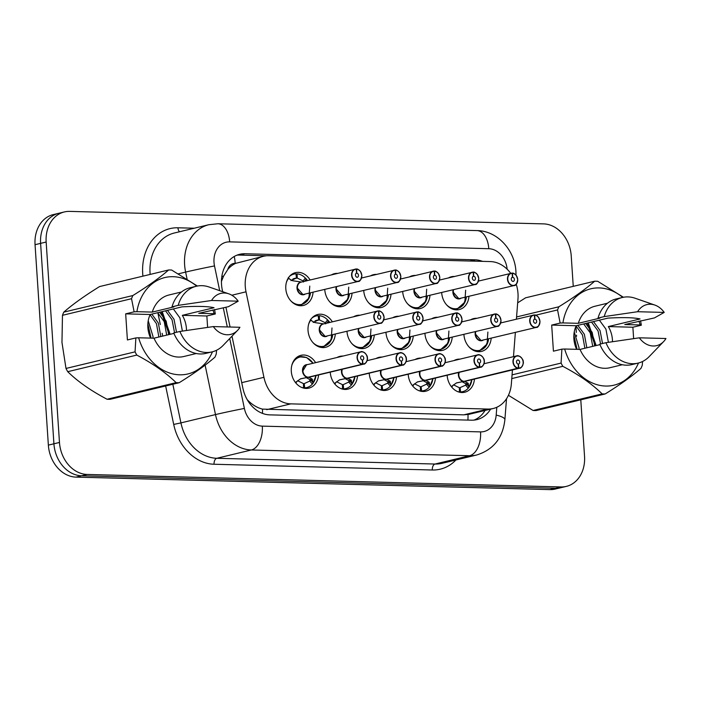 <?xml version="1.0" encoding="UTF-8"?>
<svg xmlns="http://www.w3.org/2000/svg" width="701" height="701" viewBox="0 0 701 701"><rect width="100%" height="100%" fill="white"/><g stroke="black" fill="none" stroke-linecap="round" stroke-linejoin="round"><path stroke-width="1.05" d="M435.47 378.032A16.877 13.477 -103.5 0 1 425.787 391.211A16.877 13.477 -103.5 0 1 408.21 374.439A16.877 13.477 -103.5 0 1 408.192 374.194M396.503 377.007A16.877 13.477 -103.5 0 1 386.821 390.185A16.877 13.477 -103.5 0 1 369.243 373.414A16.877 13.477 -103.5 0 1 369.225 373.169M357.528 375.981A16.877 13.477 -103.5 0 1 347.854 389.151A16.877 13.477 -103.5 0 1 330.267 372.389A16.877 13.477 -103.5 0 1 330.25 372.143M318.561 374.956A16.877 13.477 -103.5 0 1 308.878 388.126A16.877 13.477 -103.5 0 1 291.301 371.364A16.877 13.477 -103.5 0 1 300.992 355.311A16.877 13.477 -103.5 0 1 315.599 362.645M474.446 379.066A16.877 13.477 -103.5 0 1 464.763 392.236A16.877 13.477 -103.5 0 1 447.177 375.473A16.877 13.477 -103.5 0 1 447.168 375.228M452.215 337.216A16.877 13.477 -103.5 0 1 442.533 350.386A16.877 13.477 -103.5 0 1 424.946 333.623A16.877 13.477 -103.5 0 1 424.937 333.378M413.24 336.182A16.877 13.477 -103.5 0 1 403.557 349.361A16.877 13.477 -103.5 0 1 385.979 332.589A16.877 13.477 -103.5 0 1 385.962 332.344M374.273 335.157A16.877 13.477 -103.5 0 1 364.59 348.327A16.877 13.477 -103.5 0 1 347.004 331.564A16.877 13.477 -103.5 0 1 346.995 331.319M335.297 334.132A16.877 13.477 -103.5 0 1 325.615 347.302A16.877 13.477 -103.5 0 1 308.037 330.539A16.877 13.477 -103.5 0 1 317.728 314.495A16.877 13.477 -103.5 0 1 332.344 321.829M491.182 338.241A16.877 13.477 -103.5 0 1 481.499 351.411A16.877 13.477 -103.5 0 1 463.922 334.649A16.877 13.477 -103.5 0 1 463.904 334.403M429.985 295.358A16.877 13.477 -103.5 0 1 420.302 308.536A16.877 13.477 -103.5 0 1 402.716 291.765A16.877 13.477 -103.5 0 1 402.707 291.52M391.009 294.332A16.877 13.477 -103.5 0 1 381.326 307.511A16.877 13.477 -103.5 0 1 363.749 290.74A16.877 13.477 -103.5 0 1 363.731 290.494M352.042 293.307A16.877 13.477 -103.5 0 1 342.36 306.477A16.877 13.477 -103.5 0 1 324.773 289.715A16.877 13.477 -103.5 0 1 324.765 289.469M313.067 292.282A16.877 13.477 -103.5 0 1 303.384 305.452A16.877 13.477 -103.5 0 1 285.806 288.689A16.877 13.477 -103.5 0 1 295.498 272.636A16.877 13.477 -103.5 0 1 310.114 279.971M468.951 296.392A16.877 13.477 -103.5 0 1 459.269 309.562A16.877 13.477 -103.5 0 1 441.691 292.799A16.877 13.477 -103.5 0 1 441.674 292.554M516.4 319.165L517.969 298.985A31.641 25.271 76.5 0 0 517.995 293.561A31.641 25.271 76.5 0 0 516.234 284.255M227.772 269.508A31.641 25.271 -103.5 0 1 235.65 263.357L235.203 263.339A10.55 8.421 76.5 0 0 227.772 269.508L223.558 276.168L221.437 281.408M247.287 399.807A31.641 0.701 -11.8 0 1 247.33 399.798C251.966 404.643 257.022 407.745 262.498 409.112L463.79 414.852L469.127 414.291L493.215 408.499A31.641 25.271 76.5 0 0 511.362 383.841L512.449 369.926M510.722 273.329A31.641 25.271 76.5 0 0 490.349 261.569L268.755 255.725A31.641 25.271 76.5 0 0 263.445 256.277L235.65 263.357M513.482 356.66L515.366 332.423M263.445 256.277A31.641 25.271 76.5 0 0 246.016 291.818L263.935 377.322A31.641 25.271 76.5 0 0 290.836 403.864L487.905 409.06A31.641 25.271 76.5 0 0 493.215 408.499M415.036 359.534A16.877 13.477 -103.5 0 1 417.901 358.395A16.877 13.477 -103.5 0 1 420.977 358.106M376.069 358.509A16.877 13.477 -103.5 0 1 378.934 357.37A16.877 13.477 -103.5 0 1 382.001 357.081M337.093 357.484A16.877 13.477 -103.5 0 1 339.959 356.345A16.877 13.477 -103.5 0 1 343.034 356.055M454.011 360.568A16.877 13.477 -103.5 0 1 456.877 359.42A16.877 13.477 -103.5 0 1 459.944 359.14M431.781 318.71A16.877 13.477 -103.5 0 1 434.646 317.571A16.877 13.477 -103.5 0 1 437.713 317.29M392.805 317.684A16.877 13.477 -103.5 0 1 395.671 316.545A16.877 13.477 -103.5 0 1 398.746 316.256M353.839 316.659A16.877 13.477 -103.5 0 1 356.704 315.52A16.877 13.477 -103.5 0 1 359.771 315.231M470.748 319.744A16.877 13.477 -103.5 0 1 473.613 318.605A16.877 13.477 -103.5 0 1 476.689 318.315M409.55 276.86A16.877 13.477 -103.5 0 1 412.416 275.721A16.877 13.477 -103.5 0 1 415.483 275.432M370.575 275.835A16.877 13.477 -103.5 0 1 373.44 274.696A16.877 13.477 -103.5 0 1 376.516 274.406M331.608 274.81A16.877 13.477 -103.5 0 1 334.473 273.67A16.877 13.477 -103.5 0 1 337.54 273.381M448.517 277.894A16.877 13.477 -103.5 0 1 451.383 276.746A16.877 13.477 -103.5 0 1 454.458 276.466M580.787 399.824L584.538 456.298A31.641 25.271 -103.5 0 1 566.355 486.389A31.641 25.271 -103.5 0 1 561.045 486.941L87.117 474.446A31.641 25.271 -103.5 0 1 59.471 442.454L46.161 242.029L40.605 243.37A31.641 25.271 -103.5 0 1 58.779 213.279A31.641 25.271 -103.5 0 0 40.605 243.37L53.916 443.786L40.605 243.37L35.05 244.702A31.641 25.271 -103.5 0 1 53.223 214.611L64.334 211.947A31.641 25.271 -103.5 0 1 69.653 211.387L543.573 223.882A31.641 25.271 -103.5 0 1 571.227 255.874L573.252 286.35M87.117 474.446L81.57 475.777A31.641 25.271 -103.5 0 1 53.916 443.786A31.641 25.271 -103.5 0 0 81.57 475.777L555.49 488.273L81.57 475.777L76.015 477.118A31.641 25.271 -103.5 0 1 48.36 445.126L35.05 244.702M566.355 486.389L560.809 487.721A31.641 25.271 -103.5 0 1 555.49 488.273A31.641 25.271 -103.5 0 0 560.809 487.721L555.253 489.053A31.641 25.271 -103.5 0 1 549.934 489.613L76.015 477.118M482.516 261.359A31.641 25.271 76.5 0 0 474.971 259.808L245.008 253.744A31.641 25.271 76.5 0 0 239.698 254.297A31.641 25.271 76.5 0 0 222.27 289.828L222.664 291.695M575.907 326.429L576.31 332.423M576.494 335.157L576.564 336.252M46.161 242.029A31.641 25.271 -103.5 0 1 64.334 211.947M231.987 336.191L242.914 388.328A31.641 25.271 76.5 0 0 269.815 414.869L471.519 420.188A31.641 25.271 76.5 0 0 476.838 419.636A31.641 25.271 76.5 0 0 490.612 409.13M225.932 307.283L230.068 327.025M236.964 255.164A31.641 25.271 -103.5 0 1 239.462 255.076L266.494 255.786M485.057 410.462A31.641 25.271 -103.5 0 1 474.016 420.101M517.706 279.524A6.327 5.056 -103.5 0 1 514.07 285.544A6.327 5.056 -103.5 0 1 507.48 279.252A6.327 5.056 -103.5 0 1 511.117 273.241A6.327 5.056 -103.5 0 1 511.958 273.127L512.098 273.311A6.116 4.881 76.5 0 0 507.769 279.235A6.116 4.881 76.5 0 0 513.123 285.412A6.116 4.881 76.5 0 0 517.662 279.489A6.116 4.881 76.5 0 0 512.527 273.32L512.08 273.215M453.591 289.688A6.327 5.056 76.5 0 0 453.302 292.282A6.327 5.056 76.5 0 0 458.831 298.679A6.327 5.056 76.5 0 0 459.891 298.565A6.327 5.047 -103.6 0 1 458.831 298.679L514.07 285.544C515.621 285.973 516.847 283.958 517.75 279.506L516.357 275.563C514.315 273.592 513.001 272.785 512.422 273.136A6.327 5.056 -103.5 0 1 517.706 279.497M512.527 273.32L512.65 277.281A2.112 1.682 -103.5 0 1 513.211 281.416A2.112 1.682 -103.5 0 1 512.501 277.272L511.958 277.403M452.206 308.948A15.816 12.636 76.5 0 0 454.52 309.255A15.816 12.636 76.5 0 0 457.175 308.983A15.816 12.636 76.5 0 0 457.534 308.887M453.302 292.282L458.831 298.679A6.327 5.047 -103.6 0 1 453.302 292.282M465.648 290.223L464.851 302.201L457.175 308.975L454.52 309.255M512.501 277.272L512.098 273.311M512.65 277.281L511.826 277.473M534.679 314.994A6.327 5.056 -103.5 0 1 539.936 321.347A6.327 5.056 -103.5 0 1 536.3 327.393A6.327 5.056 -103.5 0 1 529.711 321.111A6.327 5.056 -103.5 0 1 533.347 315.091A6.327 5.056 -103.5 0 1 534.188 314.977L534.328 315.161A6.116 4.881 76.5 0 0 530.009 321.084A6.116 4.881 76.5 0 0 535.354 327.271A6.116 4.881 76.5 0 0 539.893 321.347A6.116 4.881 76.5 0 0 534.758 315.17L534.311 315.064M475.821 331.538A6.327 5.056 76.5 0 0 475.532 334.132A6.327 5.056 76.5 0 0 481.061 340.528A6.327 5.056 76.5 0 0 482.122 340.414A6.327 5.047 -103.6 0 1 481.061 340.528L536.3 327.393C537.851 327.823 539.078 325.816 539.98 321.356L538.587 317.413C536.545 315.441 535.231 314.635 534.653 314.986M534.758 315.17L534.881 319.13A2.112 1.682 -103.5 0 1 535.441 323.266A2.112 1.682 -103.5 0 1 534.732 319.121L534.188 319.253M474.437 350.798A15.816 12.636 76.5 0 0 476.75 351.113A15.816 12.636 76.5 0 0 479.405 350.833A15.816 12.636 76.5 0 0 479.764 350.737M475.532 334.132L481.061 340.528A6.327 5.047 -103.6 0 1 475.532 334.132M487.878 332.072L487.081 344.06L479.405 350.824L476.75 351.113M534.732 319.121L534.328 315.161M534.881 319.13L534.057 319.323M451.251 386.619L456.5 382.904L464.044 381.353L456.272 383.018M523.2 362.198A6.327 5.056 -103.5 0 1 519.564 368.218A6.327 5.056 -103.5 0 1 518.722 368.332L464.535 381.344L468.119 383.21L468.881 387.513L471.887 379.679M518.722 368.332L518.828 368.086A6.116 4.881 76.5 0 0 523.156 362.163A6.116 4.881 76.5 0 0 517.802 355.985A6.116 4.881 76.5 0 0 513.263 361.909A6.116 4.881 76.5 0 0 518.398 368.078L464.097 381.344A6.327 5.056 76.5 0 1 458.787 374.956A6.327 5.047 -103.5 0 1 459.085 372.362A6.327 5.056 76.5 0 0 458.787 374.956L459.085 372.362M518.398 368.078L518.276 364.117A2.112 1.682 -103.5 0 1 517.715 359.981A2.112 1.682 -103.5 0 1 518.425 364.126L518.276 364.161M457.692 391.622A15.816 12.636 76.5 0 0 459.453 391.903L458.883 392.043M471.834 379.688A15.422 12.32 -103.5 0 1 469.039 387.083L468.259 388.161L465.657 385.208A1.051 0.841 76.5 0 0 465.613 385.156L459.33 387.951M464.491 381.362L462.388 381.747M453.424 384.875A1.051 0.535 -141.8 0 0 453.442 384.884A1.051 0.841 76.5 0 1 453.486 384.84L459.321 387.706L459.453 391.903M460.136 387.758L460.566 391.929A15.816 12.636 76.5 0 0 462.66 391.657A15.816 12.636 76.5 0 0 468.434 387.968M460.566 391.929L459.462 392.201M465.613 385.156L465.867 383.745L462.336 381.879M518.425 364.126L518.828 368.086M465.149 381.09L464.544 381.344A6.327 5.056 76.5 0 0 465.385 381.239L519.564 368.218C521.439 368.884 524.103 362.68 523.235 362.18C523.989 359.254 518.574 354.496 516.602 355.915A6.327 5.056 -103.5 0 1 523.2 362.172M465.867 383.745L465.893 383.745A2.112 1.682 -103.5 0 1 466.822 384.332L469.013 386.812M576.625 349.326A23.843 19.041 -103.5 0 1 573.882 338.697A23.843 19.041 -103.5 0 1 576.231 325.737L551.687 325.089L560.152 323.056L557.558 309.938A56.947 45.477 -103.5 0 1 558.855 306.784C573.725 297.575 585.668 289.049 594.667 281.206A56.947 45.477 -103.5 0 1 597.681 281.285L623.408 297.259M608.407 342.325L605.909 329.093L599.373 320.173M633.634 338.618L632.88 327.227L608.337 326.578A23.843 19.041 -103.5 0 1 612.42 339.713A23.843 19.041 -103.5 0 1 612.481 341.72M600.582 343.981L598.076 330.977L591.53 322.057M602.536 343.508L600.03 330.504L593.493 321.584M592.722 346.364L590.233 332.861L583.696 323.941M594.685 345.9L592.196 332.388L585.65 323.468M584.888 348.248L582.47 334.912L576.091 326.026M586.842 347.784L584.362 334.272L577.817 325.352M577.072 349.343L573.865 335.166M579.017 349.387L579.035 347.74L574.233 331.994M594.667 281.206L525.601 297.802L517.671 302.841M560.152 323.056L562.921 322.916A49.569 39.589 -103.5 0 1 622.716 297.399M638.926 321.146A49.569 39.589 -103.5 0 1 640.162 324.949L641.336 325.194L640.583 320.751M608.337 326.578L640.066 318.955C634.054 317.544 623.347 317.264 607.96 318.105L576.231 325.737M637.603 311.717A21.091 16.842 -103.5 0 1 654.839 305.066A21.091 16.842 -103.5 0 1 664.215 312.418L637.603 311.717L604.201 316.598A33.744 26.953 -103.5 0 1 622.286 297.496A33.744 26.953 -103.5 0 1 635.08 298.223L654.839 305.066M664.215 312.418L654.419 317.921L624.784 324.545L640.162 324.949M562.921 322.916L578.299 323.319L599.89 318.131L598.032 318.079A33.744 26.953 -103.5 0 1 616.118 298.976L622.286 297.496M598.032 318.079L604.201 316.598M578.299 323.319A31.641 25.271 -103.5 0 1 595.018 306.223L607.495 303.218M642.58 361.488L642.274 365.221A56.947 45.477 -103.5 0 1 640.977 368.384C632.074 376.157 620.14 384.683 605.165 393.962A56.947 45.477 -103.5 0 1 602.15 393.883C592.073 384.017 578.965 374.825 562.807 366.316A56.947 45.477 -103.5 0 1 561.08 363.083L561.887 349.151L564.655 349.01A49.569 39.589 -103.5 0 0 600.275 385.462A49.569 39.589 -103.5 0 0 638.488 363.013M605.165 393.962L536.099 410.558A56.947 45.477 -103.5 0 1 533.084 410.479L602.15 393.883M562.807 366.316L511.774 378.584M512.063 374.86L561.08 363.083M557.558 309.938L535.687 315.196M516.576 316.948L558.855 306.784M508.427 395.303L533.084 410.479M665.95 338.513A21.091 16.842 -103.5 0 1 663.619 341.589A21.091 16.842 -103.5 0 1 639.338 337.812L665.95 338.513M663.619 341.589L649.126 356.66A33.744 26.953 -103.5 0 1 638.068 363.118A33.744 26.953 -103.5 0 1 605.936 342.693L599.767 344.173A33.744 26.953 -103.5 0 0 631.89 364.599L638.068 363.118M639.338 337.812L605.936 342.693M599.951 344.629L580.025 349.413L564.655 349.01M622.278 364.748L609.8 367.745A31.641 25.271 -103.5 0 1 580.025 349.413M596.165 345.54L588.235 322.854M595.193 345.777L587.254 323.082M551.687 325.089L553.422 351.183L561.887 349.151M632.88 327.227L641.336 325.194M150.61 338.092A23.843 19.041 -103.5 0 1 147.867 327.463A23.843 19.041 -103.5 0 1 150.207 314.504L125.672 313.855L134.128 311.822L131.534 298.705A56.947 45.477 -103.5 0 1 132.831 295.55C147.709 286.341 159.644 277.815 168.643 269.973A56.947 45.477 -103.5 0 1 171.657 270.051L197.384 286.026M182.391 331.091L179.894 317.86L173.349 308.939M207.619 327.385L206.856 315.993L182.321 315.345A23.843 19.041 -103.5 0 1 186.405 328.48A23.843 19.041 -103.5 0 1 186.466 330.486M174.558 332.747L172.052 319.744L165.515 310.823M176.521 332.274L174.014 319.27L167.469 310.35M166.698 335.131L164.218 321.628L157.672 312.707M168.661 334.666L166.172 321.154L159.635 312.234M158.864 337.015L156.454 323.678L150.075 314.793M160.827 336.55L158.338 323.038L151.793 314.118M151.057 338.11L147.85 323.932M153.002 338.154L153.02 336.506L148.218 320.76M131.534 298.705L62.468 315.31L61.968 342.421L65.999 368.446L135.065 351.849L135.863 337.917L138.632 337.777A49.569 39.589 -103.5 0 0 174.26 374.229A49.569 39.589 -103.5 0 0 212.464 351.779M62.468 315.31A56.947 45.477 -103.5 0 1 63.765 312.147L132.831 295.55M168.643 269.973L99.577 286.569C84.707 295.778 72.764 304.304 63.765 312.147M134.128 311.822L136.905 311.682A49.569 39.589 -103.5 0 1 196.692 286.166M212.902 309.912A49.569 39.589 -103.5 0 1 214.138 313.715L215.321 313.96L214.559 309.518M182.321 315.345L214.05 307.721C208.031 306.311 197.331 306.03 181.936 306.872L150.207 314.504M211.579 300.484A21.091 16.842 -103.5 0 1 228.815 293.833A21.091 16.842 -103.5 0 1 238.2 301.185L211.579 300.484L178.185 305.364A33.744 26.953 -103.5 0 1 196.271 286.262A33.744 26.953 -103.5 0 1 209.056 286.989L228.815 293.833M238.2 301.185L228.403 306.688L198.769 313.312L214.138 313.715M136.905 311.682L152.275 312.085L173.874 306.898L172.008 306.845A33.744 26.953 -103.5 0 1 190.102 287.743L196.271 286.262M172.008 306.845L178.185 305.364M152.275 312.085A31.641 25.271 -103.5 0 1 168.994 294.99L181.471 291.984M216.565 350.255L216.25 353.987A56.947 45.477 -103.5 0 1 214.962 357.151C206.059 364.923 194.116 373.449 179.141 382.728A56.947 45.477 -103.5 0 1 176.126 382.65C166.058 372.783 152.941 363.591 136.783 355.083A56.947 45.477 -103.5 0 1 135.065 351.849M179.141 382.728L110.083 399.325A56.947 45.477 -103.5 0 1 107.069 399.246L176.126 382.65M136.783 355.083L67.725 371.688A56.947 45.477 -103.5 0 1 65.999 368.446M67.725 371.688C77.793 381.554 90.911 390.737 107.069 399.246M239.926 327.279A21.091 16.842 -103.5 0 1 237.595 330.355A21.091 16.842 -103.5 0 1 213.314 326.578L239.926 327.279M237.595 330.355L223.102 345.427A33.744 26.953 -103.5 0 1 212.044 351.884A33.744 26.953 -103.5 0 1 179.912 331.459L173.743 332.94A33.744 26.953 -103.5 0 0 205.875 353.374L212.044 351.884M213.314 326.578L179.912 331.459M173.936 333.396L154.01 338.189L138.632 337.777M196.262 353.514L183.785 356.511A31.641 25.271 -103.5 0 1 154.01 338.189M170.15 334.307L162.211 311.621M169.169 334.543L161.23 311.849M125.672 313.855L127.407 339.95L135.863 337.917M206.856 315.993L215.321 313.96M478.739 278.499A6.327 5.056 -103.5 0 1 475.103 284.518A6.327 5.056 -103.5 0 1 468.505 278.227A6.327 5.056 -103.5 0 1 472.141 272.207A6.327 5.056 -103.5 0 1 472.982 272.102L473.131 272.277A6.116 4.881 76.5 0 0 468.803 278.201A6.116 4.881 76.5 0 0 474.148 284.387A6.116 4.881 76.5 0 0 478.687 278.463A6.116 4.881 76.5 0 0 473.561 272.295L473.105 272.19M414.615 288.663A6.327 5.056 76.5 0 0 414.326 291.248A6.327 5.056 76.5 0 0 419.855 297.653A6.327 5.056 76.5 0 0 420.924 297.539A6.327 5.047 -103.6 0 1 419.855 297.653L475.103 284.518C476.654 284.948 477.88 282.932 478.774 278.481L477.381 274.529C475.339 272.566 474.034 271.76 473.455 272.111L473.429 272.111M473.561 272.295L473.683 276.247A2.112 1.682 -103.5 0 1 474.235 280.382A2.112 1.682 -103.5 0 1 473.534 276.247L472.991 276.378M413.231 307.914A15.816 12.636 76.5 0 0 415.544 308.23A15.816 12.636 76.5 0 0 418.199 307.958A15.816 12.636 76.5 0 0 418.558 307.862M414.326 291.248L419.855 297.653A6.327 5.047 -103.6 0 1 414.326 291.248M426.672 289.198L425.884 301.176L418.199 307.949L415.544 308.23M473.534 276.247L473.131 272.277M473.683 276.247L472.86 276.448M439.764 277.473A6.327 5.056 -103.5 0 1 436.127 283.484A6.327 5.056 -103.5 0 1 429.538 277.202A6.327 5.056 -103.5 0 1 433.174 271.182A6.327 5.056 -103.5 0 1 434.015 271.077L434.156 271.252A6.116 4.881 76.5 0 0 429.836 277.175A6.116 4.881 76.5 0 0 435.181 283.362A6.116 4.881 76.5 0 0 439.72 277.438A6.116 4.881 76.5 0 0 434.585 271.261L434.138 271.164M375.648 287.629A6.327 5.056 76.5 0 0 375.359 290.223A6.327 5.056 76.5 0 0 380.888 296.619A6.327 5.056 76.5 0 0 381.949 296.514A6.327 5.047 -103.6 0 1 380.888 296.619L436.127 283.484C437.678 283.923 438.905 281.907 439.807 277.456L438.414 273.504C436.373 271.541 435.058 270.735 434.48 271.085A6.327 5.056 -103.5 0 1 439.764 277.438M434.585 271.261L434.708 275.221A2.112 1.682 -103.5 0 1 435.268 279.357A2.112 1.682 -103.5 0 1 434.559 275.221L434.015 275.353M374.264 306.889A15.816 12.636 76.5 0 0 376.577 307.204A15.816 12.636 76.5 0 0 379.232 306.924A15.816 12.636 76.5 0 0 379.591 306.836M375.359 290.223L380.888 296.619A6.327 5.047 -103.6 0 1 375.359 290.223M387.706 288.164L386.917 300.151L379.232 306.915L376.577 307.204M434.559 275.221L434.156 271.252M434.708 275.221L433.884 275.423M400.797 276.439A6.327 5.056 -103.5 0 1 397.16 282.459A6.327 5.056 -103.5 0 1 390.571 276.176A6.327 5.056 -103.5 0 1 394.199 270.157A6.327 5.056 -103.5 0 1 395.04 270.043L395.189 270.227A6.116 4.881 76.5 0 0 390.86 276.15A6.116 4.881 76.5 0 0 396.205 282.337A6.116 4.881 76.5 0 0 400.744 276.413A6.116 4.881 76.5 0 0 395.618 270.235L395.162 270.139M336.673 286.604A6.327 5.056 76.5 0 0 336.384 289.198A6.327 5.056 76.5 0 0 341.913 295.594A6.327 5.056 76.5 0 0 342.982 295.48A6.327 5.047 -103.6 0 1 341.913 295.594L397.16 282.459C398.711 282.889 399.938 280.882 400.832 276.422L399.439 272.479C397.397 270.507 396.091 269.701 395.513 270.051L395.487 270.06M395.618 270.235L395.741 274.196A2.112 1.682 -103.5 0 1 396.302 278.332A2.112 1.682 -103.5 0 1 395.592 274.187L395.049 274.319M335.288 305.864A15.816 12.636 76.5 0 0 337.602 306.179A15.816 12.636 76.5 0 0 340.257 305.899A15.816 12.636 76.5 0 0 340.625 305.802M336.392 289.198L341.913 295.594A6.327 5.047 -103.6 0 1 336.384 289.198M348.73 287.138L347.941 299.125L340.257 305.89L337.602 306.179M395.592 274.187L395.189 270.227M395.741 274.196L394.917 274.398M356.564 269.035A6.327 5.056 -103.5 0 1 361.821 275.388A6.327 5.056 -103.5 0 1 358.185 281.434A6.327 5.056 -103.5 0 1 351.595 275.142A6.327 5.056 -103.5 0 1 355.232 269.131A6.327 5.056 -103.5 0 1 356.073 269.018L356.213 269.193A6.116 4.881 76.5 0 0 351.893 275.125A6.116 4.881 76.5 0 0 357.238 281.303A6.116 4.881 76.5 0 0 361.777 275.379A6.116 4.881 76.5 0 0 356.651 269.21L356.196 269.105M356.09 269.018L301.053 282.152A6.327 5.056 76.5 0 0 297.417 288.172A6.327 5.056 76.5 0 0 302.946 294.569A6.327 5.056 76.5 0 0 304.006 294.455A6.327 5.047 -103.6 0 1 302.946 294.569L358.185 281.434C359.736 281.863 360.962 279.848 361.865 275.397L360.472 271.453C358.43 269.482 357.116 268.676 356.537 269.026M356.651 269.21L356.765 273.171A2.112 1.682 -103.5 0 1 357.326 277.298A2.112 1.682 -103.5 0 1 356.625 273.162L356.073 273.294M296.321 304.83A15.816 12.636 76.5 0 0 298.635 305.145A15.816 12.636 76.5 0 0 301.29 304.874A15.816 12.636 76.5 0 0 301.649 304.777M305.487 278.201A15.816 12.636 76.5 0 0 297.11 273.863L296.024 274.126M296.278 278.043L293.553 278.7M297.417 288.172L302.946 294.569A6.327 5.047 -103.6 0 1 297.417 288.172M297.11 273.863L297.242 278.034L292.781 279.103M303.507 282.039L303.077 280.926L297.242 278.06M309.763 286.113L308.975 298.091L301.29 304.865L298.635 305.145M289.487 276.404A15.816 12.636 76.5 0 1 293.894 274.109A15.816 12.636 76.5 0 1 295.997 273.837L296.427 278.034L290.95 280.61M303.077 280.926A1.051 0.841 76.5 0 0 303.121 280.882L305.338 278.06L306.249 278.928L306.048 281.092M307.546 280.593L306.249 278.928A15.422 12.311 -103.6 0 1 307.502 280.602M304.996 294.218A6.519 5.205 -103.6 0 1 297.39 290.161A6.519 5.205 -103.6 0 1 301.079 281.96L292.632 280.742L288.462 278.455L288.295 277.605M356.625 273.162L356.213 269.193M356.765 273.171L355.942 273.364M412.284 385.585L417.524 381.879L425.078 380.328L417.305 381.992M479.756 367.298L479.852 367.061A6.116 4.881 76.5 0 0 484.181 361.138A6.116 4.881 76.5 0 0 478.836 354.951A6.116 4.881 76.5 0 0 474.297 360.875A6.116 4.881 76.5 0 0 479.423 367.052L479.309 367.289A6.327 5.056 -103.5 0 1 473.999 360.901A6.327 5.056 -103.5 0 1 477.635 354.881A6.327 5.056 -103.5 0 1 484.225 361.173A6.327 5.056 -103.5 0 1 480.597 367.193A6.327 5.056 -103.5 0 1 479.756 367.298L425.568 380.319L429.143 382.185L429.906 386.479L432.911 378.654M420.109 371.337L419.82 373.922A6.327 5.047 -103.5 0 1 420.109 371.337A6.327 5.056 76.5 0 0 419.82 373.922A6.327 5.056 76.5 0 0 425.121 380.31L425.078 380.328M479.309 367.289L425.121 380.31M479.423 367.052L479.3 363.092A2.112 1.682 -103.5 0 1 478.748 358.956A2.112 1.682 -103.5 0 1 479.449 363.092L479.3 363.136M418.725 390.588A15.816 12.636 76.5 0 0 420.477 390.878L419.917 391.009M429.468 386.943A15.816 12.636 76.5 0 1 423.693 390.632A15.816 12.636 76.5 0 1 421.59 390.904L421.161 386.698L420.355 386.926M425.525 380.336L423.422 380.722M412.74 386.058L414.466 383.859A1.051 0.535 -141.8 0 0 414.466 383.859A1.051 0.841 76.5 0 1 414.51 383.815L420.346 386.68L420.477 390.878M421.161 386.698L426.637 384.13L426.9 382.711L423.369 380.853M421.59 390.904L420.495 391.167M432.868 378.663A15.422 12.32 -103.5 0 1 430.072 386.058L429.292 387.127L426.69 384.183A1.051 0.841 76.5 0 0 426.637 384.13M479.449 363.092L479.852 367.061M426.173 380.065L425.568 380.319A6.327 5.056 76.5 0 0 426.41 380.214L480.597 367.193C482.472 367.85 485.136 361.646 484.268 361.155C485.022 358.229 479.607 353.47 477.635 354.881L445.004 362.732M429.143 382.185L426.918 382.72A2.112 1.682 -103.5 0 1 427.855 383.307L430.037 385.787M373.318 384.56L378.558 380.845L386.102 379.294L378.338 380.967M440.78 366.272L440.885 366.036A6.116 4.881 76.5 0 0 445.214 360.112A6.116 4.881 76.5 0 0 439.869 353.926A6.116 4.881 76.5 0 0 435.321 359.85A6.116 4.881 76.5 0 0 440.456 366.027L440.333 366.264A6.327 5.056 -103.5 0 1 435.032 359.876A6.327 5.056 -103.5 0 1 438.668 353.856A6.327 5.056 -103.5 0 1 445.258 360.148A6.327 5.056 -103.5 0 1 441.621 366.159A6.327 5.056 -103.5 0 1 440.78 366.272L386.593 379.294L390.177 381.151L390.939 385.454L393.944 377.62M381.142 370.303L380.853 372.897A6.327 5.047 -103.5 0 1 381.142 370.303A6.327 5.056 76.5 0 0 380.845 372.897A6.327 5.056 76.5 0 0 386.155 379.285L440.333 366.264M440.456 366.027L440.333 362.066A2.112 1.682 -103.5 0 1 439.772 357.931A2.112 1.682 -103.5 0 1 440.482 362.066L440.333 362.102M379.749 389.563A15.816 12.636 76.5 0 0 381.51 389.852L380.941 389.984M382.185 385.708L381.388 385.9M386.549 379.311L384.446 379.697M375.491 382.816A1.051 0.535 -141.8 0 0 375.499 382.834A1.051 0.841 76.5 0 1 375.543 382.781L381.379 385.655L381.51 389.852M390.492 385.918A15.816 12.636 76.5 0 1 384.726 389.598A15.816 12.636 76.5 0 1 382.623 389.879L382.194 385.673L387.671 383.105L387.925 381.686L384.402 379.828M382.623 389.879L381.519 390.142M393.901 377.637A15.422 12.32 -103.5 0 1 391.097 385.033L390.317 386.102L387.714 383.158A1.051 0.841 76.5 0 0 387.671 383.105M440.482 362.066L440.885 366.036M387.206 379.031L386.601 379.294A6.327 5.056 76.5 0 0 387.443 379.188L441.621 366.159C443.496 366.825 446.16 360.621 445.301 360.13C446.046 357.203 440.64 352.437 438.668 353.856L406.028 361.698M387.925 381.686L387.951 381.686A2.112 1.682 -103.5 0 1 388.88 382.273L391.07 384.753M334.342 383.535L339.582 379.819L347.135 378.268L339.363 379.933M401.813 365.247L401.91 365.011A6.116 4.881 76.5 0 0 406.238 359.087A6.116 4.881 76.5 0 0 400.893 352.901A6.116 4.881 76.5 0 0 396.354 358.824A6.116 4.881 76.5 0 0 401.48 364.993L401.366 365.239A6.327 5.056 -103.5 0 1 396.056 358.851A6.327 5.056 -103.5 0 1 399.693 352.831A6.327 5.056 -103.5 0 1 406.291 359.114A6.327 5.056 -103.5 0 1 402.654 365.133A6.327 5.056 -103.5 0 1 401.813 365.247L347.582 378.277L351.201 380.126L351.963 384.428L354.969 376.595M342.167 369.278L341.878 371.872A6.327 5.047 -103.5 0 1 342.167 369.278A6.327 5.056 76.5 0 0 341.878 371.872A6.327 5.056 76.5 0 0 347.188 378.26L347.135 378.268M401.366 365.239L347.188 378.26M401.507 361.041L401.358 361.076A2.112 1.682 -103.5 0 1 400.806 356.905A2.112 1.682 -103.5 0 1 401.507 361.041L401.91 365.011M340.782 388.538A15.816 12.636 76.5 0 0 342.535 388.818L341.974 388.959M351.525 384.893A15.816 12.636 76.5 0 1 345.751 388.573A15.816 12.636 76.5 0 1 343.648 388.853L343.227 384.647L342.412 384.867M347.582 378.277L345.479 378.671M336.515 381.791A1.051 0.535 -141.8 0 0 336.533 381.808A1.051 0.841 76.5 0 1 336.568 381.756L342.403 384.621L342.535 388.818M343.227 384.647L348.695 382.08L348.958 380.661L345.427 378.803M343.648 388.853L342.552 389.116M354.925 376.603A15.422 12.32 -103.5 0 1 352.13 383.999L351.35 385.077L348.748 382.124A1.051 0.841 76.5 0 0 348.695 382.08M401.48 364.993L401.358 361.041M348.231 378.005L347.626 378.26A6.327 5.056 76.5 0 0 348.467 378.154L402.654 365.133C404.53 365.799 407.193 359.595 406.326 359.096C407.079 356.178 401.664 351.411 399.693 352.831L367.061 360.673M351.201 380.126L348.975 380.661A2.112 1.682 -103.5 0 1 349.913 381.248L352.095 383.727M295.375 382.501L300.615 378.794L308.16 377.243L300.396 378.908M362.838 364.222L362.943 363.977A6.116 4.881 76.5 0 0 367.271 358.053A6.116 4.881 76.5 0 0 361.926 351.867A6.116 4.881 76.5 0 0 357.379 357.799A6.116 4.881 76.5 0 0 362.513 363.968L362.391 364.205A6.327 5.056 -103.5 0 1 357.089 357.817A6.327 5.056 -103.5 0 1 360.726 351.806A6.327 5.056 -103.5 0 1 367.315 358.088A6.327 5.056 -103.5 0 1 363.679 364.108A6.327 5.056 -103.5 0 1 362.838 364.222L308.606 377.252L312.234 379.101L312.996 383.403L316.002 375.57M309.264 376.98L308.659 377.234A6.327 5.056 76.5 0 0 309.5 377.129L363.679 364.108C365.563 364.765 368.218 358.57 367.359 358.071C368.104 355.144 362.697 350.386 360.726 351.806L306.539 364.827L302.911 370.847A6.327 5.047 -103.5 0 1 306.539 364.827A6.327 5.056 76.5 0 0 302.902 370.847A6.327 5.056 76.5 0 0 308.212 377.226L362.391 364.205M362.513 363.968L362.391 360.007A2.112 1.682 -103.5 0 1 361.83 355.871A2.112 1.682 -103.5 0 1 362.54 360.016L362.391 360.051M299.678 356.721A15.816 12.636 76.5 0 0 299.388 356.783A15.816 12.636 76.5 0 0 294.981 359.078M301.816 387.504A15.816 12.636 76.5 0 0 303.568 387.793L302.998 387.933M312.55 383.859A15.816 12.636 76.5 0 1 306.784 387.548A15.816 12.636 76.5 0 1 304.681 387.819L304.252 383.649L303.445 383.841M308.606 377.252L306.503 377.637M297.548 380.766A1.051 0.535 -141.8 0 0 297.557 380.774A1.051 0.841 76.5 0 1 297.601 380.731L303.437 383.596L303.568 387.793M299.388 356.791L302.043 356.511M304.243 383.631L309.728 381.046L309.982 379.635L306.46 377.769M304.681 387.819L303.586 388.091M315.958 375.578A15.422 12.32 -103.5 0 1 313.154 382.974L312.374 384.052L309.772 381.099A1.051 0.841 76.5 0 0 309.728 381.046M362.54 360.016L362.943 363.977M309.982 379.635L310.008 379.635A2.112 1.682 -103.5 0 1 310.937 380.222L313.128 382.702M500.97 320.348A6.327 5.056 -103.5 0 1 497.333 326.368A6.327 5.056 -103.5 0 1 490.744 320.077A6.327 5.056 -103.5 0 1 494.371 314.066A6.327 5.056 -103.5 0 1 495.213 313.952L495.362 314.127A6.116 4.881 76.5 0 0 491.033 320.05A6.116 4.881 76.5 0 0 496.378 326.237A6.116 4.881 76.5 0 0 500.917 320.313A6.116 4.881 76.5 0 0 495.791 314.144L495.335 314.039M436.846 330.513A6.327 5.056 76.5 0 0 436.557 333.106A6.327 5.056 76.5 0 0 442.086 339.503A6.327 5.056 76.5 0 0 443.155 339.389A6.327 5.047 -103.6 0 1 442.086 339.503L497.333 326.368C498.884 326.797 500.111 324.782 501.005 320.331L499.611 316.379C497.57 314.416 496.264 313.61 495.686 313.96A6.327 5.056 -103.5 0 1 500.97 320.322M495.791 314.144L495.914 318.105A2.112 1.682 -103.5 0 1 496.474 322.232A2.112 1.682 -103.5 0 1 495.765 318.096L495.221 318.228M435.461 349.764A15.816 12.636 76.5 0 0 437.774 350.079A15.816 12.636 76.5 0 0 440.43 349.808A15.816 12.636 76.5 0 0 440.798 349.711M436.565 333.106L442.086 339.503A6.327 5.047 -103.6 0 1 436.557 333.106M448.903 331.047L448.114 343.026L440.43 349.799L437.774 350.079M495.765 318.096L495.362 314.127M495.914 318.105L495.09 318.298M456.737 312.944A6.327 5.056 -103.5 0 1 461.994 319.288A6.327 5.056 -103.5 0 1 458.358 325.343A6.327 5.056 -103.5 0 1 451.768 319.051A6.327 5.056 -103.5 0 1 455.405 313.032A6.327 5.056 -103.5 0 1 456.246 312.926L456.386 313.102A6.116 4.881 76.5 0 0 452.066 319.025A6.116 4.881 76.5 0 0 457.411 325.211A6.116 4.881 76.5 0 0 461.95 319.288A6.116 4.881 76.5 0 0 456.824 313.11L456.369 313.014M397.879 329.479A6.327 5.056 76.5 0 0 397.59 332.072A6.327 5.056 76.5 0 0 403.119 338.469A6.327 5.056 76.5 0 0 404.179 338.364A6.327 5.047 -103.6 0 1 403.119 338.469L458.358 325.343C459.909 325.772 461.135 323.757 462.038 319.305L460.645 315.354C458.603 313.391 457.289 312.585 456.71 312.935L456.693 312.935M456.824 313.11L456.938 317.071A2.112 1.682 -103.5 0 1 457.499 321.207A2.112 1.682 -103.5 0 1 456.789 317.071L456.246 317.202M396.494 348.739A15.816 12.636 76.5 0 0 398.808 349.054A15.816 12.636 76.5 0 0 401.463 348.774A15.816 12.636 76.5 0 0 401.822 348.686M397.59 332.072L403.119 338.469A6.327 5.047 -103.6 0 1 397.59 332.072M409.936 330.013L409.147 342L401.463 348.774L398.808 349.054M456.789 317.071L456.386 313.102M456.938 317.071L456.114 317.273M423.027 318.298A6.327 5.056 -103.5 0 1 419.391 324.309A6.327 5.056 -103.5 0 1 412.801 318.026A6.327 5.056 -103.5 0 1 416.429 312.006A6.327 5.056 -103.5 0 1 417.27 311.892L417.419 312.076A6.116 4.881 76.5 0 0 413.091 318A6.116 4.881 76.5 0 0 418.436 324.186A6.116 4.881 76.5 0 0 422.983 318.263A6.116 4.881 76.5 0 0 417.849 312.085L417.393 311.989M358.903 328.454A6.327 5.056 76.5 0 0 358.614 331.047A6.327 5.056 76.5 0 0 364.143 337.444A6.327 5.056 76.5 0 0 365.212 337.339A6.327 5.047 -103.6 0 1 364.143 337.444L419.391 324.309C420.942 324.738 422.168 322.732 423.062 318.272L421.669 314.328C419.627 312.366 418.322 311.551 417.743 311.91A6.327 5.056 -103.5 0 1 423.027 318.263M417.849 312.085L417.971 316.046A2.112 1.682 -103.5 0 1 418.532 320.182A2.112 1.682 -103.5 0 1 417.822 316.046L417.279 316.177M357.519 347.714A15.816 12.636 76.5 0 0 359.832 348.029A15.816 12.636 76.5 0 0 362.496 347.749A15.816 12.636 76.5 0 0 362.855 347.652M358.623 331.047L364.143 337.444A6.327 5.047 -103.6 0 1 358.614 331.047M370.96 328.988L370.172 340.975L362.496 347.74L359.832 348.029M417.822 316.046L417.419 312.076M417.971 316.046L417.148 316.247M378.794 310.885A6.327 5.056 -103.5 0 1 384.052 317.238A6.327 5.056 -103.5 0 1 380.424 323.284A6.327 5.056 -103.5 0 1 373.826 317.001A6.327 5.056 -103.5 0 1 377.462 310.981A6.327 5.056 -103.5 0 1 378.303 310.867L378.444 311.051A6.116 4.881 76.5 0 0 374.124 316.975A6.116 4.881 76.5 0 0 379.469 323.161A6.116 4.881 76.5 0 0 384.008 317.229A6.116 4.881 76.5 0 0 378.882 311.06L378.426 310.955M378.321 310.867L323.284 324.002A6.327 5.056 76.5 0 0 319.647 330.022A6.327 5.056 76.5 0 0 325.176 336.419A6.327 5.056 76.5 0 0 326.237 336.305A6.327 5.047 -103.6 0 1 325.176 336.419L380.424 323.284C381.966 323.713 383.193 321.706 384.095 317.246L382.702 313.303C380.661 311.332 379.346 310.525 378.768 310.876L378.75 310.885M378.882 311.06L379.004 315.021A2.112 1.682 -103.5 0 1 379.556 319.157A2.112 1.682 -103.5 0 1 378.855 315.012L378.303 315.143M318.552 346.688A15.816 12.636 76.5 0 0 320.865 347.004A15.816 12.636 76.5 0 0 323.52 346.723A15.816 12.636 76.5 0 0 323.88 346.627M327.717 320.05A15.816 12.636 76.5 0 0 319.341 315.713L318.254 315.976M318.508 319.893L315.783 320.55M319.647 330.022L325.176 336.419A6.327 5.047 -103.6 0 1 319.647 330.022M319.341 315.713L319.472 319.884L315.012 320.953M325.737 323.888L325.308 322.775L319.472 319.91M331.994 327.963L331.205 339.95L323.52 346.715L320.865 347.004M311.717 318.254A15.816 12.636 76.5 0 1 316.125 315.958A15.816 12.636 76.5 0 1 318.228 315.687L318.657 319.858L313.181 322.46M325.308 322.775A1.051 0.841 76.5 0 0 325.352 322.732L327.569 319.91L328.48 320.778L328.278 322.942M329.777 322.442L328.48 320.778A15.422 12.311 -103.6 0 1 329.733 322.451M327.227 336.068A6.519 5.205 -103.6 0 1 319.621 332.011A6.519 5.205 -103.6 0 1 323.31 323.818L314.872 322.591L310.692 320.304L310.534 319.463M378.855 315.012L378.444 311.051M379.004 315.021L378.172 315.213M221.823 276.509A31.641 0.701 -11.8 0 1 223.558 276.168M474.743 261.158A31.641 18.62 -88.5 0 0 474.419 259.94M467.9 420.092A31.641 18.62 -88.5 0 0 467.996 414.528M262.481 413.388A31.641 18.62 -88.5 0 0 262.498 409.112M235.203 263.339A31.641 18.62 -88.5 0 0 234.265 256.47M463.79 414.852L487.905 409.06M266.73 409.656L290.836 403.864M241.731 382.658L263.935 377.322M231.829 295.226L246.016 291.818M549.934 489.613L561.045 486.941M48.36 445.126L59.471 442.454M469.88 261.026L474.971 259.808M507.156 269.219A21.091 16.842 76.5 0 0 488.79 248.706L229.665 241.871A21.091 16.842 76.5 0 0 214.007 262.305A21.091 16.842 76.5 0 0 214.506 265.933L219.693 290.67M516.032 275.142L515.927 271.602C514.963 250.415 497.535 230.778 477.004 230.585A21.091 12.408 91.5 0 1 488.79 248.706M187.053 278.928L185.616 272.084A42.183 33.692 -103.5 0 1 184.617 264.82A42.183 33.692 -103.5 0 1 208.854 224.706L174.295 233.012A42.183 33.692 76.5 0 0 150.058 273.127A42.183 33.692 76.5 0 0 150.163 274.415M178.475 273.802L185.616 272.084A21.091 0.464 -11.8 0 1 214.506 265.933M142.925 276.15A47.458 37.898 -103.5 0 1 177.949 227.79L194.221 228.219M455.922 459.979A47.458 37.898 -103.5 0 1 432.307 470.003L214.059 464.246A47.458 37.898 -103.5 0 1 173.708 424.429L165.646 385.971M476.689 454.993A42.183 33.692 -103.5 0 1 469.6 455.729L435.041 464.036A42.183 33.692 76.5 0 0 442.129 463.3L476.689 454.993C493.425 449.744 502.819 437.976 504.886 419.68L506.516 398.755M229.726 338.539L244.377 408.438A21.091 16.842 76.5 0 0 262.314 426.129L480.553 431.886A21.091 12.408 91.5 0 1 469.6 455.729L251.352 449.981A42.183 33.692 -103.5 0 1 215.487 414.589L180.928 422.896A42.183 33.692 76.5 0 0 216.802 458.288L435.041 464.036A5.275 3.102 -88.5 0 0 432.307 470.003M244.377 408.438A21.091 0.464 -11.8 0 0 215.487 414.589L205.121 365.116M157.865 312.874L160.319 324.554M162.141 333.273L162.737 336.086M172.832 384.244L180.928 422.896L173.708 424.429M262.314 426.129A21.091 12.408 91.5 0 1 251.352 449.981L216.802 458.288A5.275 3.102 -88.5 0 0 214.059 464.246M480.553 431.886A21.091 16.842 76.5 0 0 496.194 415.08L496.807 407.272M223.304 307.914L227.299 326.946M177.949 227.79A5.275 3.102 -88.5 0 0 179.544 231.751M496.194 415.08A21.091 4.776 4.5 0 1 504.886 419.68M477.004 230.585L217.88 223.759A21.091 12.408 91.5 0 1 229.665 241.871M239.462 255.076L245.008 253.744M460.881 298.328A6.519 5.205 -103.6 0 1 454.853 297.058A6.519 5.205 -103.6 0 1 453.161 289.793M466.349 297.014A15.422 12.311 -103.6 0 1 446.537 304.795M483.112 340.178A6.519 5.205 -103.6 0 1 477.083 338.907A6.519 5.205 -103.6 0 1 475.392 331.643M488.579 338.863A15.422 12.311 -103.6 0 1 468.767 346.644M463.3 381.502A6.519 5.205 -103.5 0 1 458.656 372.468M466.349 381.011A6.519 5.205 -103.5 0 1 464.868 381.546M518.276 368.314A6.327 5.056 -103.5 0 1 512.974 361.926A6.327 5.056 -103.5 0 1 516.602 355.915L483.97 363.758M453.442 384.884L451.707 387.092M468.119 383.21L465.893 383.745M468.487 383.929L465.657 385.208M421.914 297.303A6.519 5.205 -103.6 0 1 415.877 296.024A6.519 5.205 -103.6 0 1 414.195 288.759M473.473 272.119A6.327 5.056 -103.5 0 1 478.739 278.463M427.382 295.988A15.422 12.311 -103.6 0 1 407.57 303.761M382.939 296.278A6.519 5.205 -103.6 0 1 376.91 294.998A6.519 5.205 -103.6 0 1 375.219 287.734M388.407 294.955A15.422 12.311 -103.6 0 1 368.595 302.736M343.972 295.244A6.519 5.205 -103.6 0 1 337.935 293.973A6.519 5.205 -103.6 0 1 336.252 286.709M395.539 270.06A6.327 5.056 -103.5 0 1 400.797 276.413M349.44 293.929A15.422 12.311 -103.6 0 1 329.628 301.71M288.453 277.78L289.627 279.112M310.473 292.904A15.422 12.311 -103.6 0 1 290.652 300.685M286.315 282.713A15.422 12.311 -103.6 0 1 288.462 278.455M306.249 279.121L304.514 281.32M303.954 281.451A1.051 0.535 38.2 0 1 303.121 280.882M424.333 380.477A6.519 5.205 -103.5 0 1 419.68 371.434M427.382 379.977A6.519 5.205 -103.5 0 1 425.901 380.52M429.52 382.904L426.69 384.183M385.357 379.451A6.519 5.205 -103.5 0 1 380.713 370.408M388.407 378.952A6.519 5.205 -103.5 0 1 386.926 379.495M375.499 382.834L373.764 385.033M390.177 381.151L387.951 381.686M390.545 381.879L387.714 383.158M346.39 378.426A6.519 5.205 -103.5 0 1 341.738 369.383M349.44 377.927A6.519 5.205 -103.5 0 1 347.959 378.461M336.533 381.808L334.798 384.008M351.578 380.845L348.748 382.124M307.415 377.392A6.519 5.205 -103.5 0 1 302.49 370.303A6.519 5.205 -103.5 0 1 307.529 364.59M310.464 376.901A6.519 5.205 -103.5 0 1 308.983 377.436M297.557 380.774L295.822 382.983M291.818 365.361A15.422 12.32 -103.5 0 1 313.005 363.276M312.234 379.101L310.008 379.635M312.602 379.819L309.772 381.099M444.145 339.153A6.519 5.205 -103.6 0 1 438.107 337.873A6.519 5.205 -103.6 0 1 436.425 330.609M449.613 337.838A15.422 12.311 -103.6 0 1 429.801 345.611M405.169 338.127A6.519 5.205 -103.6 0 1 399.141 336.848A6.519 5.205 -103.6 0 1 397.449 329.584M410.637 336.813A15.422 12.311 -103.6 0 1 390.825 344.585M366.202 337.093A6.519 5.205 -103.6 0 1 360.165 335.823A6.519 5.205 -103.6 0 1 358.483 328.559M371.67 335.779A15.422 12.311 -103.6 0 1 351.858 343.56M310.683 319.63L311.857 320.97M332.703 334.754A15.422 12.311 -103.6 0 1 312.883 342.535M308.545 324.563A15.422 12.311 -103.6 0 1 310.692 320.304M328.48 320.97L326.754 323.17M326.184 323.301A1.051 0.535 38.2 0 1 325.352 322.732M217.88 223.759L208.854 224.706M478.485 281.083L511.967 273.127M466.393 297.005L463.247 305.04L457.175 308.983L454.467 309.632M500.716 322.933L534.206 314.977M488.623 338.855L485.478 346.89L479.405 350.833L476.698 351.481M462.66 391.657L459.952 392.306M439.509 280.058L473 272.102M427.426 295.98L424.271 304.015L418.208 307.958L415.491 308.606M400.543 279.024L434.033 271.068M388.459 294.946L385.305 302.99L379.232 306.924L376.525 307.581M361.567 277.999L395.057 270.043M349.484 293.921L346.329 301.956L340.265 305.899L337.549 306.547M310.517 292.895L307.362 300.931L301.29 304.874L298.582 305.522M293.894 274.109L291.187 274.757M423.693 390.632L420.986 391.281M384.726 389.598L382.019 390.255M345.751 388.573L343.043 389.221M313.049 363.258L306.591 357.536L299.388 356.783L296.681 357.431M306.784 387.548L304.076 388.196M461.74 321.908L495.23 313.952M449.656 337.829L446.502 345.865L440.438 349.808L437.722 350.456M422.773 320.883L456.263 312.918M410.69 336.795L407.535 344.839L401.463 348.774L398.755 349.431M383.798 319.849L417.288 311.892M371.714 335.77L368.56 343.814L362.496 347.749L359.779 348.397M332.747 334.745L329.593 342.78L323.52 346.723L320.813 347.372M316.125 315.958L313.417 316.615"/></g></svg>
